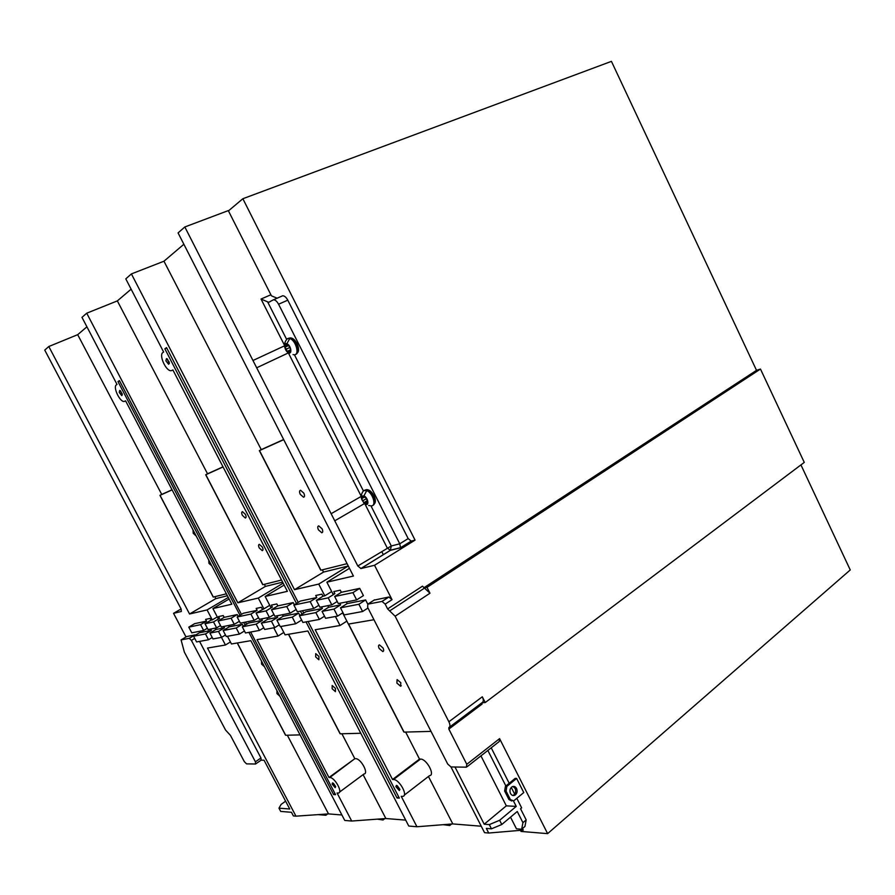 <?xml version="1.0" encoding="UTF-8"?>
<svg xmlns="http://www.w3.org/2000/svg" width="895" height="895" viewBox="0 0 895 895"><rect width="100%" height="100%" fill="white"/><g stroke="black" fill="none" stroke-linecap="round" stroke-linejoin="round"><path stroke-width="1.34" d="M381.885 551.823L383.34 554.699M367.722 501.468L366.715 502.252L366.771 504.165L365.138 502.755L363.739 502.744L361.658 498.649L362.654 497.866L362.598 495.942L364.231 497.34L365.63 497.34L367.722 501.468M289.767 350.549L287.026 351.455L290.092 350.012M287.798 345.269L285.773 346.208L285.628 344.083L287.206 345.369L288.503 345.134L290.651 349.363L289.756 350.404L289.902 352.518L288.313 351.232M289.387 347.707L286.333 349.128L287.026 351.455M288.615 345.504L284.89 347.249L286.333 349.128M285.773 346.208L284.89 347.249M363.907 495.841C367.99 497.43 369.601 506.279 365.451 504.254C360.853 499.667 360.327 496.859 363.907 495.841L366.771 490.605C372.756 492.809 376.728 505.899 371.447 505.865M286.836 343.758C290.707 344.844 292.631 354.386 288.682 352.831C284.856 351.735 282.898 342.259 286.836 343.758L289.79 338.556C295.831 340.145 299.937 355.024 294.31 354.789L293.034 354.588M367.61 501.323L365.138 502.755M367.185 500.752L363.739 502.744M362.665 491.948L363.717 490.594L366.771 490.605M286.378 339.843L287.418 338.69L289.79 338.556M366.066 498.851L363.113 500.562M242.411 515.386L245.319 518.037C246.326 517.69 246.338 516.449 245.375 514.312L242.467 511.649C241.46 511.996 241.437 513.238 242.411 515.386M259.27 547.953L262.246 550.649C263.231 550.324 263.253 549.116 262.302 547.024L259.326 544.328C258.342 544.663 258.319 545.872 259.27 547.953M192.984 529.874L193.208 533.252L195.837 535.725M208.748 560.046L208.927 563.347L211.768 565.83M300.284 494.376L303.528 497.228C304.736 496.837 304.826 495.461 303.797 493.1L300.552 490.247C299.333 490.639 299.243 492.015 300.284 494.376M318.452 529.874L321.775 532.771C322.961 532.391 323.05 531.059 322.043 528.766L318.721 525.868C317.524 526.249 317.434 527.58 318.452 529.874M364.142 490.382L367.386 490.247C372.868 492.261 377.097 504.109 372.801 505.339M287.966 338.467L290.439 338.254C296.066 339.708 300.418 353.447 295.574 354.386M169.368 363.258L167.32 358.951M399.864 789.334L397.19 785.586M364.108 497.24L361.658 498.649M363.963 497.105L362.654 497.866M335.603 786.481L335.2 787.678L332.101 784.098L332.504 782.901L335.603 786.481L333.343 783.192M122.335 394.572L120.512 390.846M172.108 489.889L160.048 495.315L213.323 597.066L226.379 593.81M223.068 466.955L205.816 474.719L262.884 584.692L281.545 580.027M205.816 474.719L207.539 473.791L117.346 300.899L131.129 289.175M160.048 495.315L161.738 494.42L77.686 334.674L48.8 346.522L189.561 613.992L215.829 598.61L214.834 596.697M283.726 439.669L259.505 450.554L320.936 570.193L347.081 563.66M259.505 450.554L261.25 449.614L163.953 261.217L131.408 273.915L294.5 589.682L323.52 572.084L348.278 565.987L318.732 584.077L294.5 589.682M379.167 648.472L382.78 651.56C383.865 651.224 383.944 650.027 383.026 647.958L379.413 644.87C378.317 645.206 378.238 646.403 379.167 648.472M396.877 683.064L400.58 686.219L400.815 682.728L397.111 679.573L396.877 683.064M261.508 661.058L261.564 664.101L264.484 666.753M276.935 690.582L276.947 693.547L279.878 696.243M318.922 656.471L315.722 653.618L315.666 656.908L318.866 659.772L318.922 656.471M332.134 688.725L335.401 691.634L335.457 688.434L332.19 685.525L332.134 688.725M293.884 605.054L297.353 611.755L313.731 608.477L310.185 601.619L293.884 605.054L300.373 601.06L316.763 597.558L310.185 601.619M302.89 622.461L319.381 619.441L315.845 612.594L299.433 615.771L302.89 622.461M280.236 626.612L295.686 623.781L292.251 617.158L276.868 620.134L280.236 626.612M271.476 609.752L274.843 616.241L290.193 613.176L286.758 606.541L271.476 609.752L277.842 605.87L293.213 602.592L286.758 606.541M169.334 363.571L167.052 358.772M399.897 789.647L396.955 785.832M196.587 641.939L208.513 639.757L205.47 633.951L193.588 636.244L196.587 641.939M188.789 627.138L191.787 632.832L203.635 630.472L200.581 624.654L188.789 627.138L194.651 623.658L206.51 621.13L200.581 624.654M212.988 638.929L221.591 637.352L218.492 631.434L209.922 633.089L212.988 638.929M205 623.725L208.076 629.577L216.624 627.876L213.502 621.935L205 623.725L210.963 620.168L210.045 618.423L205.604 619.385L206.51 621.13M220.517 625.527L216.624 627.876M223.772 626.444L224.488 627.809L215.863 629.509L215.158 628.167M224.488 627.809L218.492 631.434M215.863 629.509L209.922 633.089M226.267 636.502L239.379 634.096L236.202 627.999L223.135 630.528L226.267 636.502M218.123 620.973L221.255 626.947L234.289 624.341L231.089 618.244L218.123 620.973L224.164 617.349L237.22 614.563L231.089 618.244M237.13 616.979L240.341 623.133L254.18 620.369L250.902 614.082L237.13 616.979L243.295 613.265L257.145 610.3L250.902 614.082M245.487 632.978L259.416 630.427L256.149 624.139L242.276 626.824L245.487 632.978M267.616 619.295L277.719 617.304L271.409 621.186L261.362 623.133L267.616 619.295L266.855 617.841M277.719 617.304L276.947 615.827M273.959 614.541L269.406 617.337L259.382 619.329L256.082 612.997L266.061 610.893L269.406 617.337M261.362 623.133L264.663 629.465L274.754 627.619L271.409 621.186M335.647 786.761L333.153 783.326M122.324 394.863L120.288 390.667M184.348 652.075L181.07 639.903L189.27 638.336L191.396 640.406L255.411 761.813L255.556 764.006L246.55 763.871L244.346 761.679L230.44 735.366L225.574 730.085L184.348 652.075M215.829 598.61L227.397 595.757M223 466.832L207.539 473.791M283.167 583.171L258.297 598.073L237.835 602.805L265.446 586.393L264.372 584.323M265.446 586.393L282.641 582.153M172.041 489.778L161.738 494.42M283.659 439.523L261.25 449.614M277.114 298.203L271.521 295.865L270.894 294.768L228.303 210.605L184.829 226.961L357.81 565.987L391.294 545.984L390.354 550.358L387.211 547.897L364.947 503.986M270.894 294.768L261.038 299.042L268.668 302.297L273.523 299.769C275.336 299.892 277.025 301.38 278.569 304.222L287.787 300.172C286.243 297.341 284.565 295.876 282.73 295.753L281.198 296.424M423.861 587.791L756.521 370.34L611.43 61.363L242.858 198.724L415.056 540.121L374.535 565.282L360.953 568.526L390.354 550.358L400.535 547.785L399.763 543.802L278.569 304.222M415.056 540.121L411.208 541.095L408.176 538.6L287.787 300.172M374.088 504.131C375.855 502.587 375.822 499.779 373.976 495.707C371.783 491.78 369.366 489.744 366.749 489.61L365.82 489.867M296.983 353.279C299.098 351.578 299.109 348.334 297.006 343.568C295.026 339.955 292.866 338.064 290.528 337.918L289.723 338.086M403.902 731.774L348.58 624.05M431.032 731.383L404.07 732.11M285.572 735.063L237.354 642.979M300.071 734.884L285.673 735.265M340.134 733.553L288.604 634.253M360.786 733.262L340.257 733.81M324.505 616.196L319.381 619.441M315.845 612.594L322.39 608.488L305.889 611.744L299.433 615.771M318.877 605.266L313.731 608.477M316.763 597.558L315.711 595.499L321.887 594.157L322.95 596.227L316.338 600.332L319.907 607.246L331.821 604.863L328.208 597.838L316.338 600.332M322.39 608.488L321.585 606.911M131.408 273.915L125.792 278.86L163.628 352.026L162.924 352.518C158.583 354.946 165.967 371.324 171.102 370.709L172.948 370.038M284.151 585.073L265.144 596.484L287.384 591.326L172.88 369.926L172.176 370.396M265.144 596.484L270.805 607.381L272.393 607.045L271.386 605.109L276.835 603.935L277.842 605.87M296.178 609.484L290.193 613.176M294.332 604.774L293.213 602.592M276.868 620.134L283.212 616.219L298.673 613.164L292.251 617.158M301.637 620.045L295.686 623.781M298.673 613.164L299.881 615.491M283.212 616.219L282.44 614.731M272.393 607.045L266.061 610.893M279.285 624.799L274.754 627.619M296.48 603.454L164.859 348.826L166.75 347.998M300.451 611.128L302.007 614.16M306.012 621.891L397.044 798.004L398.644 796.774M298.203 602.391L166.559 347.629L164.859 348.826M302.51 610.726L303.729 613.086M308.081 621.51L399.349 798.127L397.044 798.004M169.233 362.106L168.64 364.31L165.877 360.808L166.47 358.604L169.233 362.106M399.852 789.267L399.327 790.553L395.858 786.671L396.384 785.374L399.852 789.267M285.606 801.17L281.108 804.426L278.971 808.163L280.683 811.407L291.468 812.302L293.381 815.938L295.954 816.162L207.495 648.058L225.462 645.004L221.468 637.374M278.971 808.163L289.734 809.002L264.047 760.213L261.094 760.179L260.96 757.987L255.411 761.813M212.238 637.497L208.513 639.757M205.47 633.951L211.377 630.393L199.44 632.754L193.588 636.244M207.371 628.234L203.635 630.472M211.377 630.393L210.683 629.062M228.281 597.446L207.069 609.931L189.561 613.992M217.272 616.923L212.294 619.888L207.069 609.931M181.103 608.947L173.552 613.332L181.338 611.464L181.114 608.98L44.75 350.09L48.8 346.522M186.619 636.591L195.032 634.868L189.225 638.336M195.625 635.036L195.032 634.868M199.563 641.391L260.96 757.987M225.473 634.991L221.591 637.352M210.963 620.168L212.294 619.888M237.835 602.805L86.725 313.194L81.982 317.356L117.01 384.425L116.417 384.839C112.692 386.875 119.762 402.056 124.159 401.486L125.591 400.837L231.816 604.203L212.909 608.578L218.179 618.635L219.521 618.344L213.502 621.935M219.521 618.344L218.593 616.565L223.235 615.559L224.164 617.349M244.447 630.997L239.379 634.096M236.202 627.999L242.299 624.296L243.306 626.198M242.299 624.296L229.165 626.88L223.135 630.528M239.368 621.264L234.289 624.341M238.159 616.353L237.22 614.563M229.165 626.88L228.438 625.515M212.909 608.578L229.109 599.024M269.731 605.322L263.902 608.857L258.297 598.073M256.082 612.997L263.902 608.857M257.145 610.3L256.171 608.421L261.374 607.291L262.358 609.182M258.543 617.718L254.18 620.369M242.276 626.824L248.418 623.088L262.369 620.336L256.149 624.139M263.768 627.742L259.416 630.427M262.369 620.336L261.62 618.893M122.179 393.677L121.765 395.635L119.236 392.39L119.65 390.433L122.179 393.677M250.667 632.027L335.558 794.67L333.6 794.559L334.965 793.541M119.572 380.878L117.983 381.594L119.415 380.588L241.449 614.373M245.487 622.103L246.584 624.207M117.983 381.594L239.983 615.257M243.742 622.461L245.118 625.09M248.911 632.351L333.6 794.559M173.552 613.332L186.015 636.949M242.858 198.724L228.449 210.884M323.52 572.084L322.368 569.835M86.725 313.194L117.346 300.899M86.927 326.809L77.686 334.674M183.867 244.257L163.953 261.217M334.663 596.484L338.31 603.577L356.646 599.907L352.921 592.647L334.663 596.484L341.364 592.289L359.712 588.373L352.921 592.647M344.127 614.91L362.587 611.52L358.873 604.27L340.492 607.828L344.127 614.91M337.225 601.474L331.821 604.863M339.798 603.275L340.626 604.886L328.622 607.257L327.805 605.669M340.626 604.886L333.98 609.081L322.043 611.397L328.622 607.257M322.043 611.397L325.59 618.3L337.594 616.107L333.98 609.081M331.687 591.55L324.784 595.835L318.732 584.077M256.686 367.789L288.47 352.865M288.358 352.91L361.278 496.356M387.613 608.913L389.661 610.905L424.521 588.093L422.485 586.169L387.613 608.913L385.174 604.114L392.032 599.661L388.9 597.01L374.099 600.12M424.521 588.093L429.969 593.228L427.004 587.366L424.096 587.937M405.648 732.065L419.509 759.083L392.536 779.5L315.185 629.733L340.033 625.504L335.412 616.498M340.033 625.504L346.857 621.108M280.739 626.522L285.069 634.857L307.88 630.975L408.769 826.04L416.947 826.756L401.24 796.349L402.672 796.382C408.59 796.158 399.416 779.276 393.498 779.534L392.536 779.5M393.498 779.534L420.493 759.083L419.509 759.083M420.493 759.083C426.512 758.68 435.518 775.305 429.488 775.674L404.272 795.152M227.431 636.289L231.458 643.975L250.857 640.675L344.754 820.435L351.701 821.039L337.079 793.015L338.254 793.048C343.322 792.892 334.819 777.274 329.796 777.52L328.98 777.486L257.044 639.623L278.043 636.054L273.758 627.798M225.462 645.004L230.407 641.961M278.043 636.054L283.816 632.429M341.89 733.766L354.823 758.68L328.98 777.486M329.796 777.52L354.823 758.68M355.651 758.691C360.774 758.311 369.143 773.716 363.963 773.996L339.507 792.12M322.95 596.227L324.784 595.835M428.448 776.48L452.803 823.926L416.947 826.756M287.34 735.22L328.521 813.902L295.954 816.162M363.101 774.634L385.868 818.522L351.701 821.039M756.521 370.34L760.47 369.053L427.004 587.366M760.47 369.053L804.269 462.402L485.224 702.553L482.304 696.802C483.658 699.778 483.613 701.714 482.148 702.609L449.447 727.176M485.224 702.553L481.991 702.732M184.829 226.961L178.071 232.913L353.413 576.044L326.876 582.186L332.985 594.09L334.875 593.687L333.79 591.584L340.279 590.174L341.364 592.289M342.64 612.885L348.379 624.083L373.953 619.732M342.975 612.672L337.594 616.107M367.979 608.041L362.587 611.52M358.873 604.27L365.63 599.952L367.778 604.159M365.63 599.952L347.159 603.599L340.492 607.828M359.712 588.373L363.415 595.611L356.646 599.907M347.159 603.599L346.331 601.966M334.875 593.687L328.208 597.838M326.876 582.186L349.464 568.325M284.543 345.828L252.972 360.495M361.132 496.445L331.139 513.708M364.422 503.594L334.764 520.812M360.953 568.526L357.81 565.987M385.174 604.114L382.042 601.429L367.811 604.147L367.655 607.392L447.735 764.073L451.002 766.948L466.396 767.172L466.787 764.296L448.854 729.078L448.854 727.624C450.286 726.751 450.286 724.805 448.876 721.762L395.131 616.219L429.969 593.228M374.535 565.282L392.032 599.661M389.661 610.905L395.131 616.219M448.854 729.078L482.103 704.063L481.98 702.743M516.818 798.34L521.628 807.838L520.543 808.756L526.193 819.898L524.917 826.477L521.673 829.251L516.46 828.826L510.53 817.169M450.968 766.948L484.553 832.674L488.715 833.032L486.343 828.401L491.467 828.826L501.782 824.508L517.265 811.508L522.926 822.673L521.673 829.251M325.265 814.126L325.869 815.267L318.072 814.629M449.055 824.217L449.726 825.526L443.182 824.687M382.389 818.78L383.015 819.999L377.377 819.149M452.803 823.926L481.264 826.219M328.521 813.902L341.901 814.976M385.868 818.522L405.703 820.122M449.726 825.526L451.572 824.026M325.869 815.267L327.615 813.958M383.015 819.999L384.816 818.601M800.935 464.908L850.25 569.947L547.628 833.637L521.013 831.433L520.465 830.336M489.319 824.608L484.206 824.205L506.324 805.847L516.236 806.395L499.634 820.279L489.319 824.608L491.467 828.826M454.996 767.004L484.206 824.205M506.324 805.847L480.939 755.872M499.634 820.279L501.782 824.508M516.236 806.395L513.484 800.98M505.876 785.978L487.853 750.446M526.193 819.898L522.926 822.673M488.715 833.032L523.284 830.101L522.49 828.546M467.224 766.635L499.265 741.496L499.589 738.632L547.628 833.637M491.21 747.806L509.188 783.282M511.269 787.399L514.681 794.122M506.861 786.403L506.067 791.079L510.396 799.627L513.685 800.88L523.765 792.567L516.616 778.426L506.861 786.403L505.429 786.347L504.623 791.023L508.953 799.548L511.795 800.991M516.616 778.426L515.162 778.393L505.429 786.347M512.678 795.465L513.54 795.14C515.665 793.507 516.191 791.281 515.117 788.428L512.913 786.448M510.497 793.485C511.671 795.442 513.159 796.013 514.983 795.196C517.109 793.574 517.634 791.337 516.572 788.484C515.397 786.515 513.898 785.944 512.063 786.783C509.949 788.405 509.434 790.643 510.497 793.485M370.966 505.865L391.294 545.984L399.763 543.802L408.176 538.6M181.07 639.903L186.831 636.468M194.73 638.415L191.396 640.406M124.987 401.228L125.636 400.938M400.535 547.785L411.364 541.072M267.762 302.152L286.646 339.418M261.038 299.042L284.52 345.358M294.433 354.778L363.37 490.874M482.304 696.802L448.876 721.762M374.602 599.795L367.811 604.147M381.93 601.451L388.788 597.021M499.589 738.632L466.787 764.296M508.953 799.548L510.396 799.627M506.067 791.079L504.623 791.023M368.684 505.518L370.06 505.686M363.717 490.594C361.546 493.055 360.83 495.852 361.569 498.996M287.418 338.69C285.058 341.04 284.151 343.859 284.711 347.126M287.955 352.473L289.331 353.402M304.233 496.837L303.528 497.228M322.491 532.357L321.775 532.771M364.869 490.225L365.484 489.867M288.57 338.366L289.219 338.064M205.705 474.764L262.738 584.681M159.959 495.349L213.211 597.054M259.349 450.621L320.734 570.171M383.496 651.079L382.78 651.56M401.284 685.727L400.58 686.219M273.523 299.769L282.73 295.753M403.824 731.987L348.412 624.072M285.527 735.187L237.253 642.99M340.066 733.721L288.47 634.275M261.094 760.179L255.847 763.804M195.076 634.857L189.27 638.336M400.613 547.628L390.645 550.145L360.797 568.56M400.591 547.673L411.208 541.095M268.668 302.297L270.167 301.649M382.042 601.429L388.9 597.01M513.54 795.14L514.983 795.196"/></g></svg>
